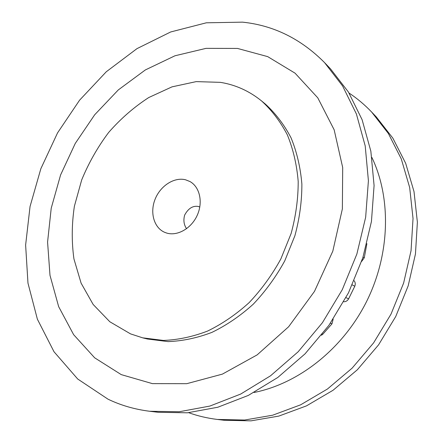 <?xml version="1.0" encoding="UTF-8"?>
<svg xmlns="http://www.w3.org/2000/svg" width="443" height="443" viewBox="0 0 443 443"><rect width="100%" height="100%" fill="white"/><g stroke="black" fill="none" stroke-linecap="round" stroke-linejoin="round"><path stroke-width="0.66" d="M186.569 228.704C183.884 224.767 183.241 220.243 184.637 215.126C188.286 208.343 192.904 205.463 198.497 206.499L199.787 207.097M166.557 233.018C177.305 236.424 191.31 228.516 197.207 215.348C203.226 202.229 199.771 186.918 189.947 181.536L185.562 179.786C174.226 176.868 160.455 185.778 155.161 199.09C149.734 212.352 153.821 227.552 164.503 232.254L166.557 233.018M220.348 82.348L196.221 81.617L172.011 86.856L148.77 97.526C134.03 107.079 120.668 118.707 108.679 132.424C97.676 147.082 88.678 162.93 81.678 179.969L74.385 206.255C71.705 224.147 71.55 241.701 73.931 258.906L81.097 283.138L93.152 304.468L109.814 321.751L130.541 333.884L142.674 337.837L163.428 340.434C177.964 339.892 192.666 336.774 207.523 331.087C222.209 323.938 236.08 314.452 249.132 302.63C261.436 289.628 272.019 275.048 280.873 258.9L291.117 233.533C295.869 215.99 298.228 198.619 298.194 181.414C296.793 164.652 293.177 149.136 287.352 134.877C280.397 121.587 271.792 110.268 261.542 100.921C249.243 90.981 235.51 84.79 220.348 82.348M366.887 243.678L364.262 257.837L361.599 261.475M354.145 280.74C355.369 282.374 355.585 284.207 354.788 286.239L348.597 298.887C347.462 300.797 345.85 301.761 343.762 301.772M333.158 319.181L331.973 323.839L322.82 334.227L321.446 335.257M349.04 93.036C357.124 98.401 364.639 104.72 371.594 111.99L376.218 116.841L392.852 138.15L405.666 163.29L414.011 191.586L417.378 222.17L415.456 253.977L408.18 285.84L395.737 316.529L378.571 344.853L357.379 369.733L333.025 390.283L306.495 405.866L278.824 416.093L251.009 420.85L223.986 420.252L217.33 419.443C207.346 418.214 197.788 415.966 188.657 412.693M371.904 157.492C391.39 198.242 390.205 254.337 366.427 301.821C342.572 349.272 298.316 383.754 253.994 392.492M371.594 111.99L388.367 133.487L401.275 158.893L409.67 187.522L413.031 218.488L411.043 250.721L403.634 283.027L391.003 314.153L373.599 342.888L352.13 368.139L327.477 388.998L300.647 404.813L272.678 415.202L244.591 420.036L217.33 419.443M142.674 337.837L147.419 339.006L168.08 341.603C182.549 341.071 197.168 337.998 211.937 332.372C226.528 325.289 240.305 315.892 253.269 304.18C265.484 291.3 275.983 276.858 284.76 260.849L294.911 235.698C299.606 218.31 301.927 201.078 301.871 184.006C300.454 167.365 296.843 151.966 291.034 137.795C284.096 124.588 275.524 113.336 265.313 104.027L261.542 100.921M107.965 399.154C120.812 405.351 134.711 409.382 149.668 411.259L179.177 411.752L209.86 406.07L240.699 394.054L270.535 375.802L298.167 351.764L322.426 322.703L342.267 289.705L356.864 254.066L365.658 217.247L368.41 180.727L365.204 145.897L356.41 113.995L342.616 85.997L324.581 62.64C300.98 38.868 273.63 25.373 242.531 22.15L206.333 22.803L170.688 31.962L136.976 48.636L106.298 71.749L79.574 100.201L57.551 132.889L40.856 168.694L30.052 206.488L25.622 245.062L27.97 283.121L37.389 319.215L54.013 351.759L77.702 379.009L107.965 399.154M121.244 374.617L152.398 383.627L186.736 383.688L222.397 374.119L257.156 354.882L288.62 326.762L314.475 291.4L332.809 251.17L342.367 208.902L342.694 167.543L334.155 129.793L317.775 97.831L295.049 73.167L267.705 56.626L237.509 48.437L206.106 48.348L174.968 55.779L145.348 69.939L118.298 89.923L94.691 114.765L75.249 143.449L60.586 174.952L51.222 208.204L47.578 242.066L49.993 275.325L58.664 306.667L73.632 334.67L94.669 357.822L121.244 374.617M149.668 411.259L158.212 412.289L187.455 412.798L217.829 407.233L248.313 395.422L277.778 377.48L305.039 353.852L328.95 325.278L348.486 292.823L362.828 257.76L371.439 221.511L374.086 185.534L370.852 151.19L362.097 119.688L348.408 92.011L330.517 68.87L324.581 62.64M364.262 257.837L363.044 257.078M354.788 286.239L352.279 284.915M348.597 298.887L346.005 297.63M331.973 323.839L330.406 323.213M322.82 334.227L322.388 334.066"/></g></svg>
